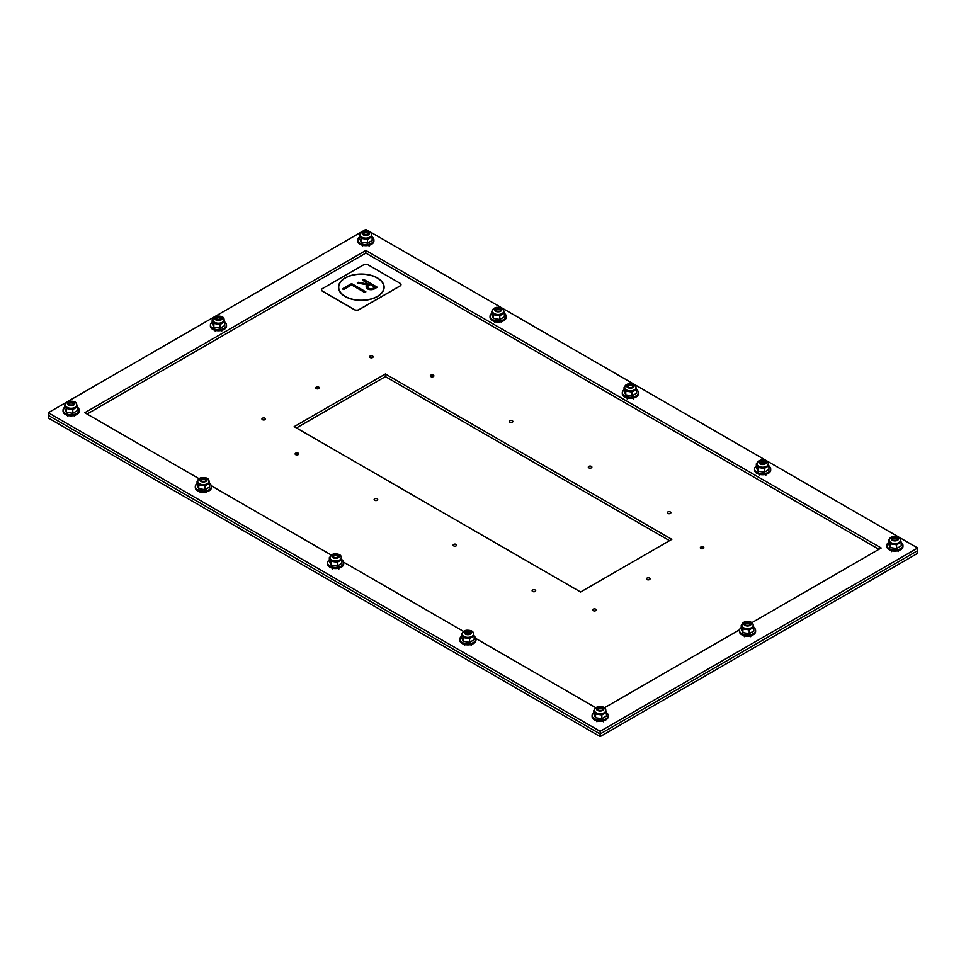 <?xml version="1.0" encoding="UTF-8"?>
<svg xmlns="http://www.w3.org/2000/svg" width="966" height="966" viewBox="0 0 966 966"><rect width="100%" height="100%" fill="white"/><g stroke="black" fill="none" stroke-linecap="round" stroke-linejoin="round"><path stroke-width="1.45" d="M669.535 540.67L385.398 376.619L296.465 427.962M385.398 373.987L671.817 539.354L580.602 592.013L294.183 426.646L385.398 373.987L385.398 376.619M295.656 454.66A1.775 1.026 180 0 1 295.137 453.935A1.775 1.026 180 0 1 296.924 452.897A1.775 1.026 180 0 1 298.699 453.935A1.775 1.026 180 0 1 297.6 454.877A1.775 1.026 180 0 1 295.656 454.66M374.651 500.267A1.775 1.026 180 0 1 374.132 499.531A1.775 1.026 180 0 1 375.907 498.504A1.775 1.026 180 0 1 377.694 499.531A1.775 1.026 180 0 1 376.595 500.485A1.775 1.026 180 0 1 374.651 500.267M453.646 545.875A1.775 1.026 180 0 1 453.126 545.138A1.775 1.026 180 0 1 454.901 544.112A1.775 1.026 180 0 1 456.689 545.138A1.775 1.026 180 0 1 455.59 546.092A1.775 1.026 180 0 1 453.646 545.875M532.64 591.47A1.775 1.026 180 0 1 532.121 590.745A1.775 1.026 180 0 1 533.896 589.719A1.775 1.026 180 0 1 535.683 590.745A1.775 1.026 180 0 1 534.584 591.699A1.775 1.026 180 0 1 532.64 591.47M593.209 610.645A1.775 1.026 180 0 1 592.689 609.92A1.775 1.026 180 0 1 594.464 608.894A1.775 1.026 180 0 1 596.251 609.92A1.775 1.026 180 0 1 595.153 610.862A1.775 1.026 180 0 1 593.209 610.645M647.027 579.576A1.775 1.026 180 0 1 646.508 578.851A1.775 1.026 180 0 1 648.283 577.813A1.775 1.026 180 0 1 650.058 578.851A1.775 1.026 180 0 1 648.959 579.793A1.775 1.026 180 0 1 647.027 579.576M700.845 548.507A1.775 1.026 180 0 1 700.326 547.77A1.775 1.026 180 0 1 702.101 546.744A1.775 1.026 180 0 1 703.876 547.77A1.775 1.026 180 0 1 702.777 548.724A1.775 1.026 180 0 1 700.845 548.507M667.82 513.429A1.775 1.026 180 0 1 667.301 512.705A1.775 1.026 180 0 1 669.076 511.678A1.775 1.026 180 0 1 670.863 512.705A1.775 1.026 180 0 1 669.764 513.646A1.775 1.026 180 0 1 667.82 513.429M588.825 467.822A1.775 1.026 180 0 1 588.306 467.097A1.775 1.026 180 0 1 590.093 466.071A1.775 1.026 180 0 1 591.868 467.097A1.775 1.026 180 0 1 590.769 468.051A1.775 1.026 180 0 1 588.825 467.822M509.831 422.214A1.775 1.026 180 0 1 509.311 421.49A1.775 1.026 180 0 1 511.099 420.464A1.775 1.026 180 0 1 512.874 421.49A1.775 1.026 180 0 1 511.775 422.444A1.775 1.026 180 0 1 509.831 422.214M430.848 376.607A1.775 1.026 180 0 1 430.317 375.883A1.775 1.026 180 0 1 432.104 374.856A1.775 1.026 180 0 1 433.879 375.883A1.775 1.026 180 0 1 432.78 376.837A1.775 1.026 180 0 1 430.848 376.607M262.462 419.691A1.775 1.026 180 0 1 261.943 418.966A1.775 1.026 180 0 1 263.718 417.94A1.775 1.026 180 0 1 265.493 418.966A1.775 1.026 180 0 1 264.394 419.908A1.775 1.026 180 0 1 262.462 419.691M316.28 388.622A1.775 1.026 180 0 1 315.749 387.885A1.775 1.026 180 0 1 317.536 386.859A1.775 1.026 180 0 1 319.311 387.885A1.775 1.026 180 0 1 318.212 388.839A1.775 1.026 180 0 1 316.28 388.622M370.099 357.541A1.775 1.026 180 0 1 369.567 356.816A1.775 1.026 180 0 1 371.355 355.79A1.775 1.026 180 0 1 373.13 356.816A1.775 1.026 180 0 1 372.031 357.77A1.775 1.026 180 0 1 370.099 357.541M917.7 548L917.7 550.644L600.152 733.967L917.7 550.644L917.7 553.276L600.152 736.599L600.152 733.967L48.3 415.356L48.3 412.724L365.848 229.401L917.7 548L600.152 731.334L48.3 412.724M600.152 736.599L48.3 418L48.3 415.356L600.152 733.967L600.152 731.334M595.889 707.812L475.876 638.526M463.62 631.45L343.618 562.164M331.362 555.088L211.349 485.801M199.105 478.725L84.791 412.724L365.848 250.46L881.209 548L751.79 622.732M878.939 549.328L365.848 253.092L87.061 414.04M365.848 253.092L365.848 250.46M739.533 629.796L604.426 707.812M892.499 539.861A2.439 1.401 180 0 1 893.176 538.63A2.439 1.401 180 0 1 896.617 538.63A2.439 1.401 180 0 1 897.293 539.861M888.599 542.445A8.066 4.649 0 0 0 886.836 545.355L886.836 546.442A8.066 4.649 0 0 0 894.89 551.103A8.066 4.649 0 0 0 902.956 546.442L902.956 545.355A8.066 4.649 0 0 0 901.193 542.445M886.836 545.355A8.066 4.649 0 0 0 894.89 550.004A8.066 4.649 0 0 0 902.956 545.355M888.599 540.199L888.599 543.955L890.29 547.589L896.581 548.555L901.193 545.899L901.193 542.143L896.581 544.8L890.29 543.834L888.599 540.199L889.384 539.511M896.581 548.555L896.581 544.8M900.505 540.272L901.193 542.143M889.288 540.658A5.615 3.236 0 0 0 890.93 543.037A5.615 3.236 0 0 0 897.148 543.713A5.615 3.236 0 0 0 900.505 540.61M890.29 547.589L890.29 543.834M889.3 540.537A5.615 3.236 0 0 0 889.288 540.743A5.615 3.236 0 0 0 890.93 543.037A5.615 3.236 0 0 0 897.04 543.737A5.615 3.236 0 0 0 900.505 540.743A5.615 3.236 0 0 0 900.493 540.537M760.23 463.499A2.439 1.401 180 0 1 760.906 462.267A2.439 1.401 180 0 1 764.36 462.267A2.439 1.401 180 0 1 765.036 463.499M756.342 466.083A8.066 4.649 0 0 0 754.567 468.993L754.567 470.08A8.066 4.649 0 0 0 762.633 474.741A8.066 4.649 0 0 0 770.699 470.08L770.699 468.993A8.066 4.649 0 0 0 768.924 466.083M754.567 468.993A8.066 4.649 0 0 0 762.633 473.642A8.066 4.649 0 0 0 770.699 468.993M756.342 463.837L756.342 467.592L758.02 471.227L764.323 472.205L768.924 469.536L768.924 465.781L764.323 468.438L758.02 467.472L756.342 463.837L757.127 463.149M764.323 472.205L764.323 468.438M768.248 463.909L768.924 465.781M757.018 464.296A5.615 3.236 0 0 0 758.66 466.675A5.615 3.236 0 0 0 764.891 467.351A5.615 3.236 0 0 0 768.248 464.248M758.02 471.227L758.02 467.472M757.03 464.175A5.615 3.236 0 0 0 757.018 464.38A5.615 3.236 0 0 0 758.66 466.675A5.615 3.236 0 0 0 764.782 467.375A5.615 3.236 0 0 0 768.248 464.38A5.615 3.236 0 0 0 768.236 464.175M627.972 387.137A2.439 1.401 180 0 1 628.649 385.905A2.439 1.401 180 0 1 632.09 385.905A2.439 1.401 180 0 1 632.766 387.137M624.072 389.721A8.066 4.649 0 0 0 622.309 392.631L622.309 393.73A8.066 4.649 0 0 0 630.375 398.378A8.066 4.649 0 0 0 638.429 393.73L638.429 392.631A8.066 4.649 0 0 0 636.666 389.721M622.309 392.631A8.066 4.649 0 0 0 630.375 397.28A8.066 4.649 0 0 0 638.429 392.631M624.072 387.475L624.072 391.23L625.763 394.865L632.054 395.843L636.666 393.174L636.666 389.419L632.054 392.075L625.763 391.109L624.072 387.475L624.869 386.786M632.054 395.843L632.054 392.075M635.978 387.547L636.666 389.419M624.76 387.934A5.615 3.236 0 0 0 626.403 390.312A5.615 3.236 0 0 0 632.633 390.989A5.615 3.236 0 0 0 635.978 387.885M625.763 394.865L625.763 391.109M624.773 387.813A5.615 3.236 0 0 0 624.76 388.018A5.615 3.236 0 0 0 626.403 390.312A5.615 3.236 0 0 0 632.513 391.013A5.615 3.236 0 0 0 635.978 388.018A5.615 3.236 0 0 0 635.966 387.813M495.715 310.774A2.439 1.401 180 0 1 496.391 309.543A2.439 1.401 180 0 1 499.833 309.543A2.439 1.401 180 0 1 500.509 310.774M491.815 313.358A8.066 4.649 0 0 0 490.04 316.268L490.04 317.367A8.066 4.649 0 0 0 498.106 322.016A8.066 4.649 0 0 0 506.172 317.367L506.172 316.268A8.066 4.649 0 0 0 504.397 313.358M490.04 316.268A8.066 4.649 0 0 0 498.106 320.917A8.066 4.649 0 0 0 506.172 316.268M491.815 311.112L491.815 314.868L493.493 318.502L499.796 319.48L504.397 316.812L504.397 313.056L499.796 315.713L493.493 314.747L491.815 311.112L492.6 310.424M499.796 319.48L499.796 315.713M503.721 311.185L504.397 313.056M492.491 311.571A5.615 3.236 0 0 0 494.133 313.95A5.615 3.236 0 0 0 500.364 314.626A5.615 3.236 0 0 0 503.721 311.523M493.493 318.502L493.493 314.747M492.503 311.45A5.615 3.236 0 0 0 492.491 311.656A5.615 3.236 0 0 0 494.133 313.95A5.615 3.236 0 0 0 500.255 314.65A5.615 3.236 0 0 0 503.721 311.656A5.615 3.236 0 0 0 503.709 311.45M363.445 234.412A2.439 1.401 180 0 1 364.122 233.18A2.439 1.401 180 0 1 367.563 233.18A2.439 1.401 180 0 1 368.239 234.412M359.545 236.996A8.066 4.649 0 0 0 357.782 239.906L357.782 241.005A8.066 4.649 0 0 0 365.848 245.654A8.066 4.649 0 0 0 373.902 241.005L373.902 239.906A8.066 4.649 0 0 0 372.139 236.996M357.782 239.906A8.066 4.649 0 0 0 365.848 244.567A8.066 4.649 0 0 0 373.902 239.906M359.545 234.75L359.545 238.505L361.236 242.14L367.527 243.118L372.139 240.462L372.139 236.694L367.527 239.363L361.236 238.385L359.545 234.75L360.342 234.074M367.527 243.118L367.527 239.363M371.451 234.823L372.139 236.694M360.233 235.209A5.615 3.236 0 0 0 361.876 237.588A5.615 3.236 0 0 0 368.106 238.264A5.615 3.236 0 0 0 371.451 235.161M361.236 242.14L361.236 238.385M360.246 235.088A5.615 3.236 0 0 0 360.233 235.293A5.615 3.236 0 0 0 361.876 237.588A5.615 3.236 0 0 0 367.986 238.288A5.615 3.236 0 0 0 371.451 235.293A5.615 3.236 0 0 0 371.439 235.088M745.124 624.942A2.439 1.401 180 0 1 745.8 623.71A2.439 1.401 180 0 1 749.242 623.71A2.439 1.401 180 0 1 749.918 624.942M741.236 627.526A8.066 4.649 0 0 0 739.461 630.436L739.461 631.535A8.066 4.649 0 0 0 747.527 636.183A8.066 4.649 0 0 0 755.593 631.535L755.593 630.436A8.066 4.649 0 0 0 753.818 627.526M739.461 630.436A8.066 4.649 0 0 0 747.527 635.085A8.066 4.649 0 0 0 755.593 630.436M741.236 625.28L741.236 629.035L742.914 632.67L749.218 633.648L753.818 630.979L753.818 627.224L749.218 629.88L742.914 628.914L741.236 625.28L742.021 624.591M749.218 633.648L749.218 629.88M753.13 625.352L753.818 627.224M741.912 625.739A5.615 3.236 0 0 0 743.554 628.117A5.615 3.236 0 0 0 749.785 628.794A5.615 3.236 0 0 0 753.13 625.69M742.914 632.67L742.914 628.914M741.924 625.618A5.615 3.236 0 0 0 741.912 625.823A5.615 3.236 0 0 0 743.554 628.117A5.615 3.236 0 0 0 749.676 628.818A5.615 3.236 0 0 0 753.13 625.823A5.615 3.236 0 0 0 753.13 625.618M216.082 319.505A2.439 1.401 180 0 1 216.758 318.273A2.439 1.401 180 0 1 220.2 318.273A2.439 1.401 180 0 1 220.876 319.505M212.182 322.076A8.066 4.649 0 0 0 210.407 324.987L210.407 326.085A8.066 4.649 0 0 0 218.473 330.734A8.066 4.649 0 0 0 226.539 326.085L226.539 324.987A8.066 4.649 0 0 0 224.764 322.076M210.407 324.987A8.066 4.649 0 0 0 218.473 329.647A8.066 4.649 0 0 0 226.539 324.987M212.182 319.831L212.182 323.586L213.86 327.22L220.163 328.199L224.764 325.542L224.764 321.787L220.163 324.443L213.86 323.465L212.182 319.831L212.967 319.154M220.163 328.199L220.163 324.443M224.088 319.915L224.764 321.787M212.858 320.289A5.615 3.236 0 0 0 214.5 322.68A5.615 3.236 0 0 0 220.731 323.344A5.615 3.236 0 0 0 224.088 320.241M213.86 327.22L213.86 323.465M212.87 320.169A5.615 3.236 0 0 0 212.858 320.386A5.615 3.236 0 0 0 214.5 322.668A5.615 3.236 0 0 0 220.622 323.369A5.615 3.236 0 0 0 224.088 320.386A5.615 3.236 0 0 0 224.076 320.169M597.761 710.034A2.439 1.401 180 0 1 598.437 708.79A2.439 1.401 180 0 1 601.878 708.79A2.439 1.401 180 0 1 602.555 710.034M593.861 712.606A8.066 4.649 0 0 0 592.098 715.516L592.098 716.615A8.066 4.649 0 0 0 600.152 721.264A8.066 4.649 0 0 0 608.218 716.615L608.218 715.516A8.066 4.649 0 0 0 606.455 712.606M592.098 715.516A8.066 4.649 0 0 0 600.152 720.177A8.066 4.649 0 0 0 608.218 715.516M593.861 710.36L593.861 714.115L595.551 717.75L601.842 718.728L606.455 716.072L606.455 712.304L601.842 714.973L595.551 713.995L593.861 710.36L594.645 709.684M601.842 718.728L601.842 714.973M605.767 710.445L606.455 712.304M594.537 710.819A5.615 3.236 0 0 0 596.179 713.198A5.615 3.236 0 0 0 602.41 713.874A5.615 3.236 0 0 0 605.767 710.771M595.551 717.75L595.551 713.995M594.549 710.698A5.615 3.236 0 0 0 594.537 710.916A5.615 3.236 0 0 0 596.191 713.198A5.615 3.236 0 0 0 602.301 713.898A5.615 3.236 0 0 0 605.767 710.916A5.615 3.236 0 0 0 605.754 710.698M465.491 633.672A2.439 1.401 180 0 1 466.167 632.428A2.439 1.401 180 0 1 469.609 632.428A2.439 1.401 180 0 1 470.285 633.672M461.603 636.244A8.066 4.649 0 0 0 459.828 639.154L459.828 640.253A8.066 4.649 0 0 0 467.894 644.902A8.066 4.649 0 0 0 475.96 640.253L475.96 639.154A8.066 4.649 0 0 0 474.185 636.244M459.828 639.154A8.066 4.649 0 0 0 467.894 643.815A8.066 4.649 0 0 0 475.96 639.154M461.603 633.998L461.603 637.753L463.282 641.388L469.585 642.366L474.185 639.709L474.185 635.954L469.585 638.611L463.282 637.632L461.603 633.998L462.388 633.322M469.585 642.366L469.585 638.611M473.497 634.082L474.185 635.954M462.279 634.457A5.615 3.236 0 0 0 463.921 636.848A5.615 3.236 0 0 0 470.152 637.512A5.615 3.236 0 0 0 473.497 634.408M463.282 641.388L463.282 637.632M462.291 634.336A5.615 3.236 0 0 0 462.279 634.553A5.615 3.236 0 0 0 463.921 636.836A5.615 3.236 0 0 0 470.044 637.536A5.615 3.236 0 0 0 473.497 634.553A5.615 3.236 0 0 0 473.485 634.336M333.234 557.31A2.439 1.401 180 0 1 333.91 556.078A2.439 1.401 180 0 1 337.351 556.078A2.439 1.401 180 0 1 338.028 557.31M329.334 559.882A8.066 4.649 0 0 0 327.571 562.792L327.571 563.89A8.066 4.649 0 0 0 335.625 568.551A8.066 4.649 0 0 0 343.691 563.89L343.691 562.792A8.066 4.649 0 0 0 341.928 559.882M327.571 562.792A8.066 4.649 0 0 0 335.625 567.453A8.066 4.649 0 0 0 343.691 562.792M329.334 557.636L329.334 561.403L331.024 565.025L337.315 566.004L341.928 563.347L341.928 559.592L337.315 562.248L331.024 561.27L329.334 557.636L330.118 556.959M337.315 566.004L337.315 562.248M330.022 558.094A5.615 3.236 0 0 0 331.664 560.485A5.615 3.236 0 0 0 337.774 561.186A5.615 3.236 0 0 0 341.24 558.191L341.24 557.768C341.457 554.991 338.994 553.699 333.85 553.916C331.121 554.689 329.841 555.981 330.022 557.768A5.615 3.236 0 0 0 331.664 560.063A5.615 3.236 0 0 0 337.774 560.763A5.615 3.236 0 0 0 341.24 557.768L341.928 559.592M330.034 557.974A5.615 3.236 0 0 0 330.022 558.191A5.615 3.236 0 0 0 331.664 560.473A5.615 3.236 0 0 0 337.883 561.161A5.615 3.236 0 0 0 341.24 558.046M331.024 565.025L331.024 561.27M200.964 480.947A2.439 1.401 180 0 1 201.64 479.716A2.439 1.401 180 0 1 205.094 479.716A2.439 1.401 180 0 1 205.77 480.947M197.076 483.531A8.066 4.649 0 0 0 195.301 486.429L195.301 487.528A8.066 4.649 0 0 0 203.367 492.189A8.066 4.649 0 0 0 211.433 487.528L211.433 486.429A8.066 4.649 0 0 0 209.658 483.531M195.301 486.429A8.066 4.649 0 0 0 203.367 491.09A8.066 4.649 0 0 0 211.433 486.429M197.076 481.273L197.076 485.041L198.755 488.675L205.058 489.641L209.658 486.985L209.658 483.229L205.058 485.886L198.755 484.908L197.076 481.273L197.861 480.597M205.058 489.641L205.058 485.886M208.982 481.358L209.658 483.229M197.752 481.744A5.615 3.236 0 0 0 199.394 484.123A5.615 3.236 0 0 0 205.625 484.799A5.615 3.236 0 0 0 208.982 481.696M198.755 488.675L198.755 484.908M197.764 481.623A5.615 3.236 0 0 0 197.752 481.829A5.615 3.236 0 0 0 199.394 484.111A5.615 3.236 0 0 0 205.516 484.823A5.615 3.236 0 0 0 208.982 481.829A5.615 3.236 0 0 0 208.97 481.623M68.707 404.585A2.439 1.401 180 0 1 69.383 403.353A2.439 1.401 180 0 1 72.824 403.353A2.439 1.401 180 0 1 73.501 404.585M64.807 407.169A8.066 4.649 0 0 0 63.044 410.079L63.044 411.166A8.066 4.649 0 0 0 71.11 415.827A8.066 4.649 0 0 0 79.164 411.166L79.164 410.079A8.066 4.649 0 0 0 77.401 407.169M63.044 410.079A8.066 4.649 0 0 0 71.11 414.728A8.066 4.649 0 0 0 79.164 410.079M64.807 404.911L64.807 408.678L66.497 412.313L72.788 413.279L77.401 410.622L77.401 406.867L72.788 409.524L66.497 408.558L64.807 404.911L65.603 404.235M72.788 413.279L72.788 409.524M76.712 404.995L77.401 406.867M65.495 405.382A5.615 3.236 0 0 0 67.137 407.761A5.615 3.236 0 0 0 73.356 408.437A5.615 3.236 0 0 0 76.712 405.334M66.497 412.313L66.497 408.558M65.507 405.261A5.615 3.236 0 0 0 65.495 405.466A5.615 3.236 0 0 0 67.137 407.761A5.615 3.236 0 0 0 73.247 408.461A5.615 3.236 0 0 0 76.712 405.466A5.615 3.236 0 0 0 76.7 405.261M362.443 279.983L363.566 279.343L377.223 287.228L374.397 288.87A4.842 2.789 180 0 1 369.121 289.474A4.842 2.789 180 0 1 366.138 286.89A4.842 2.789 180 0 1 367.551 284.934L357.299 282.941L358.434 282.301L368.698 284.282L362.419 279.983L363.566 279.343M367.756 286.89L367.756 286.914A3.224 1.86 0 0 0 369.736 288.605A3.224 1.86 0 0 0 373.25 288.206L374.965 287.216L370.401 284.584L368.698 285.574A3.224 1.86 0 0 0 367.756 286.89A3.224 1.86 0 0 0 367.756 286.914A3.224 1.86 0 0 0 369.736 288.629A3.224 1.86 0 0 0 373.25 288.23L374.965 287.216M357.299 282.941L358.434 282.301M358.434 282.277L368.698 284.282M367.551 284.91L367.551 284.934A4.842 2.789 180 0 0 366.138 286.89M363.566 279.319L377.247 287.216M342.483 288.87L351.588 283.618L365.824 291.841M351.588 283.593L365.848 291.829L364.701 292.481L351.588 284.91L343.606 289.522L342.471 288.87L351.588 283.618M345.14 296.538A22.834 13.186 180 0 1 338.45 287.216A22.834 13.186 180 0 1 361.284 274.042A22.834 13.186 180 0 1 384.118 287.216A22.834 13.186 180 0 1 370.026 299.4A22.834 13.186 180 0 1 345.14 296.538M338.45 287.228A22.834 13.186 180 0 1 361.284 274.054A22.834 13.186 180 0 1 384.118 287.228M338.704 287.24L338.704 287.216A22.58 13.029 0 0 0 338.704 287.24A22.58 13.029 0 0 0 345.321 296.453A22.58 13.029 0 0 0 369.918 299.255A22.58 13.029 0 0 0 383.864 287.216A22.58 13.029 0 0 0 361.284 274.187A22.58 13.029 0 0 0 338.704 287.216A22.58 13.029 0 0 0 345.321 296.429A22.58 13.029 0 0 0 369.918 299.279A22.58 13.029 0 0 0 383.864 287.24A22.58 13.029 0 0 0 383.864 287.228L383.864 287.24M400.045 283.267A3.224 1.86 180 0 1 400.999 284.584A3.224 1.86 180 0 1 400.045 285.9L359.002 309.603A3.224 1.86 180 0 1 354.437 309.603L322.523 291.164A3.224 1.86 180 0 1 321.569 289.848A3.224 1.86 180 0 1 322.523 288.532L363.566 264.841A3.224 1.86 180 0 1 368.131 264.841L400.045 283.267M321.569 289.909A3.224 1.86 0 0 0 321.569 289.957A3.224 1.86 0 0 0 322.523 291.273L354.437 309.712A3.224 1.86 0 0 0 359.002 309.712L400.045 286.008A3.224 1.86 0 0 0 400.999 284.692A3.224 1.86 0 0 0 400.999 284.644L400.999 284.584M892.367 539.608A2.524 1.461 180 0 1 894.89 538.147A2.524 1.461 180 0 1 897.426 539.608C898.054 540.175 896.545 540.356 892.898 540.175L892.367 539.608M890.93 542.614A5.615 3.236 0 0 0 897.04 543.315A5.615 3.236 0 0 0 900.505 540.332C900.723 537.543 898.259 536.263 893.115 536.48C890.386 537.253 889.118 538.533 889.288 540.332A5.615 3.236 0 0 0 890.93 542.614M892.282 540.284A3.707 2.137 180 0 1 893.936 536.698A3.707 2.137 180 0 1 898.477 539.318A3.707 2.137 180 0 1 892.282 540.284M892.379 540.223A3.562 2.053 0 0 0 898.332 539.306A3.562 2.053 0 0 0 893.973 536.782A3.562 2.053 0 0 0 892.379 540.223M760.109 463.245A2.524 1.461 180 0 1 762.633 461.784A2.524 1.461 180 0 1 765.157 463.245C765.797 463.813 764.287 464.006 760.628 463.813L760.109 463.245M758.66 466.252A5.615 3.236 0 0 0 764.782 466.964A5.615 3.236 0 0 0 768.248 463.97C768.465 461.18 766.002 459.901 760.846 460.118C758.129 460.891 756.849 462.171 757.018 463.97A5.615 3.236 0 0 0 758.66 466.252M760.013 463.921A3.707 2.137 180 0 1 761.679 460.347A3.707 2.137 180 0 1 766.207 462.955A3.707 2.137 180 0 1 760.013 463.921M760.121 463.861A3.562 2.053 0 0 0 766.074 462.943A3.562 2.053 0 0 0 761.715 460.42A3.562 2.053 0 0 0 760.121 463.861M627.84 386.883A2.524 1.461 180 0 1 630.375 385.434A2.524 1.461 180 0 1 632.899 386.883C633.527 387.451 632.018 387.644 628.371 387.451L627.84 386.883M626.403 389.89A5.615 3.236 0 0 0 632.513 390.602A5.615 3.236 0 0 0 635.978 387.608C636.196 384.818 633.732 383.538 628.588 383.756C625.859 384.528 624.591 385.808 624.76 387.608A5.615 3.236 0 0 0 626.403 389.89M627.755 387.559A3.707 2.137 180 0 1 629.409 383.985A3.707 2.137 180 0 1 633.95 386.593A3.707 2.137 180 0 1 627.755 387.559M627.852 387.499A3.562 2.053 0 0 0 633.805 386.581A3.562 2.053 0 0 0 629.446 384.057A3.562 2.053 0 0 0 627.852 387.499M495.582 310.533A2.524 1.461 180 0 1 498.106 309.072A2.524 1.461 180 0 1 500.642 310.533C501.269 311.088 499.76 311.281 496.101 311.088L495.582 310.533M494.133 313.539A5.615 3.236 0 0 0 500.255 314.24A5.615 3.236 0 0 0 503.721 311.245C503.938 308.456 501.475 307.176 496.319 307.393C493.602 308.166 492.322 309.446 492.491 311.245A5.615 3.236 0 0 0 494.133 313.539M495.486 311.197A3.707 2.137 180 0 1 497.152 307.623A3.707 2.137 180 0 1 501.68 310.243A3.707 2.137 180 0 1 495.486 311.197M495.594 311.137A3.562 2.053 0 0 0 501.547 310.219A3.562 2.053 0 0 0 497.188 307.695A3.562 2.053 0 0 0 495.594 311.137M363.313 234.17A2.524 1.461 180 0 1 365.848 232.709A2.524 1.461 180 0 1 368.372 234.17C369 234.726 367.491 234.919 363.844 234.726L363.313 234.17M361.876 237.177A5.615 3.236 0 0 0 367.986 237.877A5.615 3.236 0 0 0 371.451 234.883C371.668 232.094 369.205 230.814 364.061 231.031C361.332 231.804 360.064 233.084 360.233 234.883A5.615 3.236 0 0 0 361.876 237.177M363.228 234.835A3.707 2.137 180 0 1 364.882 231.26A3.707 2.137 180 0 1 369.423 233.881A3.707 2.137 180 0 1 363.228 234.835M363.325 234.774A3.562 2.053 0 0 0 369.29 233.857A3.562 2.053 0 0 0 364.919 231.333A3.562 2.053 0 0 0 363.325 234.774M744.991 624.7A2.524 1.461 180 0 1 747.527 623.239A2.524 1.461 180 0 1 750.051 624.7C750.679 625.256 749.169 625.449 745.523 625.256L744.991 624.7M743.554 627.707A5.615 3.236 0 0 0 749.676 628.407A5.615 3.236 0 0 0 753.13 625.413C753.359 622.623 750.884 621.343 745.74 621.561C743.023 622.333 741.743 623.613 741.912 625.413A5.615 3.236 0 0 0 743.554 627.707M744.907 625.364A3.707 2.137 180 0 1 746.561 621.79A3.707 2.137 180 0 1 751.101 624.41A3.707 2.137 180 0 1 744.907 625.364M745.003 625.304A3.562 2.053 0 0 0 750.968 624.386A3.562 2.053 0 0 0 746.609 621.862A3.562 2.053 0 0 0 745.003 625.304M215.949 319.251A2.524 1.461 180 0 1 218.473 317.79A2.524 1.461 180 0 1 221.009 319.251C221.637 319.818 220.127 320 216.469 319.806L215.949 319.251M214.5 322.258A5.615 3.236 0 0 0 220.622 322.958A5.615 3.236 0 0 0 224.088 319.963C224.305 317.186 221.842 315.894 216.686 316.111C213.969 316.884 212.689 318.164 212.858 319.963A5.615 3.236 0 0 0 214.5 322.258M215.853 319.915A3.707 2.137 180 0 1 217.519 316.341A3.707 2.137 180 0 1 222.047 318.961A3.707 2.137 180 0 1 215.853 319.915M215.961 319.855A3.562 2.053 0 0 0 221.914 318.937A3.562 2.053 0 0 0 217.555 316.425A3.562 2.053 0 0 0 215.961 319.855M597.628 709.781A2.524 1.461 180 0 1 600.152 708.32A2.524 1.461 180 0 1 602.687 709.781C603.315 710.348 601.806 710.529 598.159 710.336L597.628 709.781M596.191 712.787A5.615 3.236 0 0 0 602.301 713.488A5.615 3.236 0 0 0 605.767 710.493C605.984 707.716 603.521 706.424 598.365 706.641C595.648 707.414 594.368 708.694 594.537 710.493A5.615 3.236 0 0 0 596.191 712.787M597.531 710.445A3.707 2.137 180 0 1 599.198 706.87A3.707 2.137 180 0 1 603.726 709.491A3.707 2.137 180 0 1 597.531 710.445M597.64 710.384A3.562 2.053 0 0 0 603.593 709.467A3.562 2.053 0 0 0 599.234 706.955A3.562 2.053 0 0 0 597.64 710.384M465.358 633.418A2.524 1.461 180 0 1 467.894 631.957A2.524 1.461 180 0 1 470.418 633.418C471.046 633.986 469.536 634.167 465.89 633.974L465.358 633.418M463.921 636.425A5.615 3.236 0 0 0 470.044 637.125A5.615 3.236 0 0 0 473.497 634.131C473.726 631.353 471.251 630.061 466.107 630.279C463.39 631.052 462.11 632.332 462.279 634.131A5.615 3.236 0 0 0 463.921 636.425M465.274 634.082A3.707 2.137 180 0 1 466.928 630.508A3.707 2.137 180 0 1 471.468 633.128A3.707 2.137 180 0 1 465.274 634.082M465.37 634.022A3.562 2.053 0 0 0 471.336 633.104A3.562 2.053 0 0 0 466.976 630.593A3.562 2.053 0 0 0 465.37 634.022M333.101 557.056A2.524 1.461 180 0 1 335.625 555.595A2.524 1.461 180 0 1 338.16 557.056C338.788 557.624 337.279 557.805 333.632 557.611L333.101 557.056M333.004 557.72A3.707 2.137 180 0 1 334.671 554.146A3.707 2.137 180 0 1 339.199 556.766A3.707 2.137 180 0 1 333.004 557.72M333.113 557.672A3.562 2.053 0 0 0 339.066 556.742A3.562 2.053 0 0 0 334.707 554.23A3.562 2.053 0 0 0 333.113 557.672M200.843 480.694A2.524 1.461 180 0 1 203.367 479.233A2.524 1.461 180 0 1 205.891 480.694C206.531 481.261 205.021 481.442 201.363 481.249L200.843 480.694M199.394 483.7A5.615 3.236 0 0 0 205.516 484.401A5.615 3.236 0 0 0 208.982 481.406C209.199 478.629 206.736 477.349 201.58 477.566C198.863 478.327 197.583 479.619 197.752 481.406A5.615 3.236 0 0 0 199.394 483.7M200.747 481.358A3.707 2.137 180 0 1 202.401 477.784A3.707 2.137 180 0 1 206.941 480.404A3.707 2.137 180 0 1 200.747 481.358M200.843 481.31A3.562 2.053 0 0 0 206.809 480.38A3.562 2.053 0 0 0 202.449 477.868A3.562 2.053 0 0 0 200.843 481.31M68.574 404.331A2.524 1.461 180 0 1 71.11 402.87A2.524 1.461 180 0 1 73.633 404.331C74.261 404.899 72.752 405.08 69.105 404.899L68.574 404.331M67.137 407.338A5.615 3.236 0 0 0 73.247 408.038A5.615 3.236 0 0 0 76.712 405.044C76.93 402.267 74.467 400.987 69.323 401.204C66.594 401.965 65.326 403.257 65.495 405.044A5.615 3.236 0 0 0 67.137 407.338M68.489 404.995A3.707 2.137 180 0 1 70.144 401.421A3.707 2.137 180 0 1 74.684 404.042A3.707 2.137 180 0 1 68.489 404.995M68.586 404.947A3.562 2.053 0 0 0 74.539 404.017A3.562 2.053 0 0 0 70.18 401.506A3.562 2.053 0 0 0 68.586 404.947M898.126 551.598L898.126 550.717M891.666 551.598L891.666 550.717M765.857 475.236L765.857 474.354M759.409 475.236L759.409 474.354M633.599 398.873L633.599 397.992M627.151 398.873L627.151 397.992M501.33 322.511L501.33 321.63M494.882 322.511L494.882 321.63M369.072 246.149L369.072 245.267M362.624 246.149L362.624 245.267M750.751 636.679L750.751 635.797M744.303 636.679L744.303 635.797M221.697 331.241L221.697 330.348M215.249 331.241L215.249 330.348M603.376 721.771L603.376 720.878M596.928 721.771L596.928 720.878M471.118 645.409L471.118 644.515M464.67 645.409L464.67 644.515M338.849 569.046L338.849 568.153M332.401 569.046L332.401 568.153M206.591 492.684L206.591 491.791M200.143 492.684L200.143 491.791M74.334 416.322L74.334 415.44M67.874 416.322L67.874 415.44"/></g></svg>
